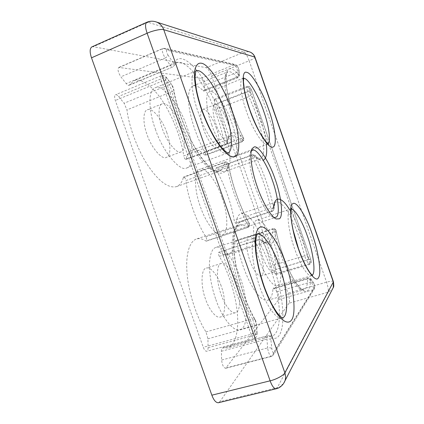 <?xml version="1.0" encoding="UTF-8"?>
<svg xmlns="http://www.w3.org/2000/svg" width="424" height="424" viewBox="0 0 424 424"><rect width="100%" height="100%" fill="white"/><g stroke="black" fill="none" stroke-linecap="round" stroke-linejoin="round"><path stroke-width="0.32" stroke-dasharray="2.12 1.59" d="M276.109 388.787L277.248 387.743L328.118 292.21C328.653 290.35 328.134 287.006 326.565 282.167L249.158 60.78C253.027 59.164 254.972 57.966 254.983 57.187M91.886 46.863L93.354 46.73L206.244 67.697C208.02 68.508 209.816 71.285 211.629 76.023L249.158 60.78C247.34 55.941 245.671 53.048 244.144 52.104L148.013 22.281C150.112 21.306 152.449 21.068 155.014 21.571M248.766 51.664L244.144 52.104L206.244 67.697M283.799 383.195L283.545 383.561C281.976 385.686 279.877 387.08 277.248 387.743L219.876 401.645L218.397 402.747M211.629 76.023L287.997 293.217C289.518 297.971 289.878 301.3 289.073 303.202L328.118 292.21L332.474 289.089M333.402 281.684C332.856 280.911 330.572 281.07 326.565 282.167L287.997 293.217M219.309 256.398L259.907 243.62C267.899 257.654 275.828 281.61 278.303 300.022C280.958 317.661 278.976 334.425 272.012 336.036L268.138 335.766L269.839 335.898L271.44 337.965C286.99 343.535 285.972 300.478 272.955 265.011C269.823 256.138 266.33 248.199 262.472 241.187C262.239 242.237 261.385 243.047 259.907 243.62C258.958 241.542 258.735 240.138 259.239 239.412L261.894 240.042C264.295 241.924 266.102 242.671 267.311 242.295C265.122 242.904 262.551 241.982 259.605 239.539L218.795 252.227C218.164 252.985 218.334 254.374 219.309 256.398C227.741 269.961 235.463 293.477 237.164 311.73C239.131 329.204 235.728 346.016 227.497 347.966L222.531 347.887C221.736 348.21 221.349 349.334 221.381 351.263L221.63 360.018C222.187 364.99 223.517 367.746 225.621 368.286L278.838 299.514C279.368 297.298 278.775 294.722 277.063 291.776L274.333 288.415L273.443 287.88L272.961 288.956C272.515 295.279 270.751 299.047 267.671 300.261C262.975 301.014 257.495 295.841 251.22 284.743C244.966 273.491 239.316 256.419 237.18 243.604C236.746 241.76 236.184 240.774 235.495 240.636L235.198 241.214C234.435 248.591 232.045 253.064 228.043 254.633C225.446 255.37 222.505 254.601 219.219 252.333M204.76 151.792L241.669 138.15C235.463 126.389 228.886 108.406 226.262 95.013C223.724 81.689 224.264 73.956 227.884 71.826C230.38 71.147 233.401 72.939 236.958 77.2C238.15 76.59 238.696 75.7 238.59 74.534C231.928 66.86 227.746 66.775 226.056 74.285C224.757 81.694 227.826 98.638 233.645 115.037C236.645 123.522 240 131.355 243.71 138.542L241.669 138.15L242.141 139.252C242.581 140.614 242.645 141.42 242.332 141.674L241.86 141.42C243.175 140.794 243.795 139.835 243.71 138.542C235.177 129.336 229.707 130.242 227.301 141.25L227.566 142.353L227.184 143.418L225.828 144.653C225.017 144.42 224.338 143.211 223.787 141.028C225.308 140.561 226.48 140.636 227.301 141.25C224.031 122.006 213.309 94.653 202.481 78.297C191.754 61.31 178.727 53 174.312 62.879L174.508 65.121L173.077 66.616L176.803 62.741C183.385 59.991 194.743 71.354 203.361 86.3C212.636 101.892 221.084 124.942 223.787 141.028L183.725 155.91C184.223 158.057 184.938 159.223 185.871 159.408L186.168 158.984C187.334 154.198 189.358 151.236 192.252 150.096C195.994 149.01 200.17 150.663 204.776 155.067L205.306 155.285C205.783 154.718 205.598 153.552 204.76 151.792C198.262 140.392 191.728 122.775 189.512 109.482C187.397 96.253 188.516 88.425 192.883 85.998C195.835 85.129 199.254 86.713 203.144 90.741L204.108 91.202L204.495 90.089L204.432 85.484C203.875 81.965 202.72 79.58 200.955 78.323L118.784 67.432C117.374 69.297 118.073 72.425 120.882 76.808L126.193 83.581C127.29 84.954 128.233 85.526 129.029 85.303L134.053 80.703C141.839 77.438 154.315 88.001 163.394 102.391C173.204 117.384 181.594 139.947 183.725 155.91M205.841 236.846L247.25 223.321L247.807 224.561C249.036 225.473 249.566 226.135 249.386 226.549L249.524 223.739L247.25 223.321C238.633 208.735 229.644 183.253 226.994 165.832L228.547 164.183C228.997 163.526 225.732 160.961 224.911 162.116L224.911 162.116C225.759 162.355 226.453 163.59 226.994 165.832L185.892 180.566C185.405 178.356 184.673 177.163 183.698 176.978L183.375 177.418C182.161 182.182 179.84 185.262 176.411 186.661C168.328 188.426 158.968 181.573 148.326 166.107C137.848 150.621 128.859 126.331 126.962 109.901L124.094 103.249L118.598 96.471C117.437 95.071 116.425 94.499 115.551 94.753C114.422 95.458 114.348 97.366 115.333 100.477L203.276 347.272C204.373 350.049 205.523 351.374 206.742 351.252C207.627 350.902 208.073 349.721 208.073 347.707L207.951 338.792L205.99 331.907C197.096 318.334 188.632 293.005 187.101 273.745C185.41 255.444 189.125 241.378 196.482 238.988C199.508 238.156 202.651 238.839 205.921 241.028L206.371 241.129C207.044 240.339 206.864 238.913 205.841 236.846C196.725 222.775 187.874 197.849 185.892 180.566M228.541 164.162L228.324 163.823C227.45 162.567 226.225 162.143 224.651 162.535L224.911 162.116L183.698 176.978M206.371 241.129L247.552 227.518C249.026 226.867 249.709 225.764 249.593 224.211L249.535 223.761M247.807 224.561C248.342 226.252 248.39 227.28 247.95 227.64M272.961 288.956L307.639 278.875C307.617 285.177 306.324 288.866 303.764 289.942C299.8 290.472 294.823 285.029 288.839 273.613C282.861 262.037 277.073 244.653 274.529 231.716L276.056 230.465C276.681 230.094 273.31 227.624 272.924 228.658L272.924 228.658C273.522 228.833 274.058 229.85 274.529 231.716L237.18 243.604M276.056 230.455L275.918 230.274C275.192 229.252 274.121 228.902 272.701 229.22L272.924 228.658L235.495 240.636M236.11 222.849C236.793 217.676 238.431 214.597 241.018 213.601C245.915 212.981 251.284 217.835 257.13 228.17C263.368 239.73 267.952 252.338 270.872 266.002L272.669 270.417L275.351 273.835L276.231 274.392C276.899 273.814 276.798 272.134 275.929 269.362L217.448 103.117C216.42 100.472 215.477 99.131 214.618 99.099L214.263 100.212L214.39 104.818L215.79 109.482C222.24 122.297 226.67 135.457 229.082 148.967C231.022 161.242 229.776 168.699 225.351 171.333C222.929 172.054 220.056 170.92 216.733 167.941L216.282 167.766C215.821 168.355 216.017 169.521 216.855 171.269C224.614 184.525 231.769 204.819 234.17 220.326C234.594 222.171 235.156 223.172 235.845 223.331L236.11 222.849L272.462 210.898L272.266 211.364C271.667 211.168 271.132 210.14 270.666 208.274L273.703 208.391L273.899 209.106L273.512 210.203L272.462 210.898C272.764 205.767 273.994 202.773 276.151 201.919C280.306 201.564 285.166 206.7 290.737 217.332C296.705 229.193 301.316 242.024 304.575 255.82L307.241 255.704C303.716 239.958 296.053 219.924 289.491 209.594M251.284 151.13L250.812 151.797C247.844 155.64 250.43 173.723 255.646 187.837C260.198 201.4 268.646 215.943 273.236 217.295L274.079 217.56M221.932 197.388C216.892 181.689 205.015 166.134 199.9 169.319C193.975 169.743 194.022 190.132 200.435 206.758C205.677 222.876 217.39 237.726 222.309 234.769C228.541 234.334 228.154 213.489 221.932 197.388M211.735 124.81C217.443 142.369 229.999 159.482 233.947 156.202C238.839 155.656 237.477 137.959 231.939 123.273C226.48 106.392 213.919 88.436 209.61 91.817C204.903 92.411 206.059 109.715 211.735 124.81M155.364 129.103C162.572 151.522 180.576 172.61 186.82 167.899C194.245 166.643 193.72 144.632 186.825 126.707C180.014 105.375 162.143 82.876 155.115 87.842C148.066 89.215 148.283 110.616 155.364 129.103M215.869 299.54C221.646 317.035 233.518 332.326 239.708 329.543C248.639 329.294 248.459 299.026 240.127 277.481C234.573 260.416 222.483 244.272 216.033 247.393C212.154 248.369 209.938 254.066 209.387 264.486C209.536 276.077 211.698 287.764 215.869 299.54M259.366 259.986C264.152 274.461 273.247 287.636 277.232 285.49C282.882 285.617 281.441 262.795 274.991 245.772C270.358 231.642 261.131 217.894 257.008 220.199C251.724 219.807 252.603 242.21 259.366 259.986M228.207 123.554C231.546 132.415 232.336 142.973 229.432 143.307C227.036 145.289 219.5 134.933 216.102 124.476C212.721 115.471 212 105.051 214.841 104.707C217.369 102.688 224.906 113.346 228.207 123.554M216.351 128.053C213.076 117.898 205.359 107.389 202.661 109.472C199.667 109.885 200.218 120.305 203.6 129.246C206.96 139.634 214.682 149.842 217.242 147.806C220.31 147.409 219.685 136.851 216.351 128.053M235.733 281.472C240.8 294.548 240.758 312.615 235.527 312.674C231.79 314.385 224.651 305.116 221.217 294.68C215.954 281.16 216.404 263.325 221.333 263.447C225.16 261.619 232.379 271.19 235.733 281.472M221.121 285.856C217.798 275.642 210.405 266.208 206.345 268.106C201.177 268.074 200.345 285.887 205.608 299.291C209.006 309.647 216.325 318.779 220.279 317.009C225.775 316.866 226.183 298.825 221.121 285.856M272.102 248.4C276.013 258.704 276.803 272.335 273.464 272.213C271.063 273.522 265.599 265.551 262.742 256.912C258.719 246.339 258.137 232.856 261.338 233.073C263.792 231.705 269.304 239.883 272.102 248.4M260.055 252.142C257.278 243.673 251.639 235.596 249.026 237.011C245.655 236.852 246.005 250.33 250.022 260.829C252.852 269.415 258.449 277.285 261.004 275.939C264.518 275.998 263.961 262.377 260.055 252.142M181.133 127.142C185.288 137.954 185.569 151.071 181.17 151.834C177.37 154.696 166.574 141.897 162.302 128.573C158.078 117.559 157.913 104.664 162.175 103.859C166.256 100.901 177.004 114.21 181.133 127.142M166.812 132.675C162.731 119.833 151.713 106.763 147.377 109.805C142.893 110.712 142.819 123.601 147.038 134.519C151.257 147.743 162.328 160.309 166.372 157.368C170.999 156.509 170.962 143.402 166.812 132.675M289.073 303.202L219.876 401.645M254.782 332.464L165.583 80.316C164.851 77.385 165.281 76.749 166.876 78.408L171.874 84.959C171.376 84.307 170.533 84.212 169.351 84.668L172.192 91.515C173.358 91.017 173.882 90.36 173.776 89.543L173.432 89.013C176.739 111.348 191.144 145.437 203.388 160.558C215.742 176.872 226.575 176.845 228.324 163.823C231.197 182.309 240.498 208.688 249.593 224.211C240.466 216.219 232.628 224.736 233.608 246.095C233.958 266.532 244.176 301.973 255.184 320.258L256.228 323.788L256.843 332.803C256.7 335.204 256.011 335.093 254.782 332.464C254.124 333.137 252.9 333.741 251.109 334.276L203.276 347.272M261.915 240.069L262.472 241.187C270.825 247.181 275.309 243.546 275.918 230.274C279.586 249.312 289.703 275.059 297.266 284.891C305.635 294.945 310.061 293.281 310.538 279.893C309.907 278.955 308.942 278.616 307.639 278.875L307.994 277.821L308.783 278.398L274.333 288.415M273.703 208.391C270.56 191.881 263.145 170.734 255.407 156.239L253.123 158.3C252.307 156.509 252.079 155.332 252.439 154.771L255.078 155.507L255.407 156.239C258.598 159.594 261.221 160.934 263.288 160.267M266.32 144.483C265.122 131.811 258.338 110.044 250.976 94.997L248.824 96.645L247.372 91.913L214.39 104.818M267.952 143.715L267.247 144.144C264.062 147.186 252.37 129.384 246.508 111.533C240.816 96.142 238.882 78.843 242.873 78.557L243.657 78.424M227.773 152.953L227.487 153.064C222.377 157.426 205.693 135.245 198.252 112.355C191.129 93.407 189.798 71.99 195.809 71.078L196.015 71.004M282.188 317.83L281.87 317.926C276.729 320.454 265.678 304.527 259.742 286.656C255.502 274.609 252.996 262.758 252.222 251.109C252.116 240.684 253.706 235.076 256.981 234.302L257.214 234.233M312.144 275.118L311.407 275.515C308.137 277.476 299.646 263.845 294.749 249.132C287.976 231.011 285.972 208.582 290.498 209.265L291.288 209.186M310.538 279.893L311.099 279.649L313.41 282.585L311.296 281.891C312.923 284.917 313.575 287.525 313.246 289.714L278.838 299.514M313.601 283.142L314.216 284.435L314.513 288.654L313.246 289.714L271.53 356.436C269.685 355.8 268.387 352.964 267.634 347.929L221.63 360.018M247.945 227.646L248.978 226.66M255.184 320.258L255.089 319.564L252.603 318.901L254.67 325.934C255.9 325.568 256.504 325.012 256.483 324.265L256.228 323.788M172.006 85.569L173.432 89.013M273.512 210.203L273.189 210.495M214.263 100.212L247.012 87.328L247.256 86.242C250.717 86.719 249.063 85.59 251.368 89.618L251.305 89.591C250.462 87.588 249.985 87.068 249.869 88.049L250.25 92.633L250.976 94.997M250.25 92.633C249.577 91.785 248.618 91.547 247.372 91.913L247.012 87.328C248.247 86.962 249.201 87.201 249.869 88.049M307.241 255.704L308.126 257.951C308.142 259.053 307.548 259.843 306.351 260.32L304.575 255.82L270.872 266.002M227.184 143.418L226.692 143.577M166.977 50.196C166.118 50.7 166.431 52.29 167.915 54.961C167.692 56.169 166.775 57.176 165.164 57.987C162.487 53.413 161.714 50.244 162.843 48.469L165.164 48.357L166.977 50.196L237.149 65.99L235.808 64.649L234.408 64.702L200.955 78.323M242.141 139.252L243.562 140.678L243.159 140.678M221.381 351.263L266.935 339.094C266.802 337.144 267.067 336.031 267.74 335.744L222.998 347.892M216.855 171.269L253.123 158.3C260.506 171.98 267.751 192.639 270.666 208.274L234.17 220.326M215.79 109.482L248.824 96.645C255.052 109.795 259.567 123.167 262.371 136.767C264.709 149.11 264.057 156.472 260.41 158.852C258.375 159.429 255.847 158.136 252.837 154.972L216.733 167.941M129.5 84.874L172.685 67.019C172.012 67.188 171.158 66.552 170.135 65.111L126.193 83.581M183.375 177.418L224.651 162.535C223.867 167.236 222.028 170.194 219.139 171.402C212.254 172.722 203.785 165.312 193.731 149.174C183.815 133.019 174.714 108.099 172.192 91.515L126.962 109.901M205.99 331.907L252.603 318.901C244.187 304.824 235.484 278.897 233.105 259.435C230.651 240.927 233.094 226.994 239.311 224.98C241.866 224.307 244.616 225.149 247.552 227.518L205.921 241.028M207.951 338.792L254.67 325.934L255.269 334.928C255.381 336.963 255.062 338.135 254.315 338.447C253.276 338.522 252.206 337.133 251.109 334.276L161.581 81.339L115.333 100.477M165.583 80.316L161.581 81.339C160.564 78.154 160.526 76.246 161.47 75.61C162.217 75.414 163.129 76.055 164.21 77.528L169.351 84.668L124.094 103.249M235.198 241.214L257.257 234.159M257.347 234.127L272.701 229.22C272.457 236.566 270.655 240.922 267.311 242.295L228.043 254.633M314.582 287.064L273.761 352.524L273.681 354.676L271.996 356.054L226.188 367.884M119.319 67.374L163.304 48.442L234.408 64.702C235.988 66.065 237.111 68.513 237.779 72.053L204.432 85.484M174.312 62.879C174.031 63.319 173.543 63.065 172.849 62.111C172.637 63.319 171.731 64.321 170.135 65.111L165.164 57.987L120.882 76.808M186.168 158.984L226.061 144.25C226.808 139.528 228.393 136.687 230.82 135.722C233.984 134.858 237.663 136.756 241.86 141.42L204.776 155.067M148.013 22.281L93.354 46.73M208.073 347.707L255.269 334.928C256.531 334.562 257.14 334.001 257.098 333.253L256.483 324.265C256.197 322.145 255.736 320.576 255.089 319.564C245.894 303.775 237.594 278.557 234.907 258.227C231.78 237.774 236.258 224.529 239.311 224.98L196.482 238.988M166.876 78.408L166.759 77.82C166.272 77.152 165.424 77.057 164.21 77.528L118.598 96.471M277.063 291.776L311.296 281.891L308.783 278.398L310.909 279.087L311.099 279.649M214.618 99.099L247.256 86.242C247.992 86.326 248.872 87.715 249.9 90.413L217.448 103.117M251.305 89.591L310.728 259.218L251.368 89.618L249.9 90.413L268.689 144.075M268.737 144.213L309.07 259.424L275.929 269.362M276.231 274.392L309.61 264.47C312.011 261.984 311.46 263.924 310.728 259.218L309.07 259.424C309.965 262.239 310.145 263.924 309.61 264.47L308.831 263.871L275.351 273.835M237.149 65.99L238.489 68.227L239.025 70.188L237.779 72.053L238.087 76.638L237.816 77.719L236.958 77.2L203.144 90.741M256.843 332.803L257.098 333.253C256.87 336.184 257.49 336.555 254.315 338.447L206.742 351.252M310.697 259.292C311.296 261.375 311.258 262.117 310.585 261.513C310.606 262.61 310.018 263.394 308.831 263.871L306.351 260.32L272.669 270.417M238.59 74.534L239.147 74.258L239.343 74.799L238.087 76.638L204.495 90.089M273.761 352.524C273.3 352.991 272.743 352.402 272.097 350.77L270.851 339.635C270.777 338.426 270.973 337.87 271.44 337.965M270.851 339.635C269.966 338.914 268.662 338.734 266.935 339.094L267.634 347.929C269.378 347.574 270.697 347.754 271.588 348.459M308.126 257.951L310.585 261.513M167.915 54.961L172.849 62.111M239.147 74.258L238.834 69.679M243.768 77.947L209.61 91.817M251.676 149.783L268.355 144.006M196.036 70.962L155.115 87.842M186.82 167.899L227.826 152.974M257.241 234.191L216.033 247.393M239.708 329.543L282.246 317.862M291.421 208.714L257.008 220.199M277.232 285.49L312.546 275.446M225.621 368.286L271.53 356.436L273.681 354.676L314.513 288.659L314.809 287.016C315.106 286.931 313.776 282.723 313.4 282.559L310.893 279.066C311.041 278.473 310.071 278.054 307.994 277.821L273.443 287.88M222.531 347.887L267.74 335.744L272.012 336.036L227.497 347.966M192.883 85.998L227.815 71.842L227.11 72.626C226.941 73.32 226.405 72.7 226.003 79.362C225.849 92.459 233.863 119.504 243.683 138.272L243.562 140.678L242.332 141.674L205.306 155.285M176.411 186.661L219.139 171.402C217.613 171.577 216.494 171.476 215.79 171.111C212.196 169.839 205.237 163.404 199.116 154.135C187.832 137.302 177.062 110.012 173.776 89.543C173.278 87.471 172.642 85.94 171.874 84.959L166.743 77.799C164.994 76.002 165.201 75.138 161.47 75.61L115.551 94.753M235.845 223.331L272.266 211.364L273.501 210.426L273.899 209.106C274.683 204.103 275.234 201.856 275.558 202.365L241.018 213.601M185.871 159.408L225.828 144.653L227.169 143.561L227.566 142.353C228.706 138.038 229.379 136.146 229.575 136.666L230.82 135.722L192.252 150.096M118.784 67.432L162.843 48.469L165.164 48.357L235.808 64.649L237.716 66.398L239.03 70.214L239.343 74.799C239.814 75.361 239.306 76.336 237.816 77.719L204.108 91.202M276.284 218.985L273.236 217.295M252.413 150.334L199.9 169.319M222.309 234.769L275.414 217.507M233.947 156.202L251.649 149.794M229.432 143.307L217.242 147.806M214.841 104.707L202.661 109.472M235.527 312.674L220.279 317.009M221.333 263.447L206.345 268.106M273.464 272.213L261.004 275.939M261.338 233.073L249.026 237.011M181.17 151.834L166.372 157.368M162.175 103.859L147.377 109.805M216.282 167.766L252.439 154.771C252.799 154.177 255.46 155.343 255.062 155.486C261.37 160.929 259.414 158.205 260.336 158.873L225.351 171.333M129.029 85.303L172.685 67.019L174.508 65.116C175.52 63.52 176.283 62.731 176.803 62.741L134.053 80.703M267.671 300.261L303.764 289.942L301.512 289.041C299.874 287.689 298.003 285.543 295.904 282.607C288.405 271.609 279.808 249.164 276.056 230.465M249.524 223.739C240.318 207.808 231.594 183.078 228.547 164.183M261.894 240.042L259.239 239.412L218.795 252.227"/><path stroke-width="0.64" d="M155.014 21.571L250.303 52.157C252.55 53.185 254.109 54.866 254.983 57.187L254.734 57.033C254.013 54.897 252.534 53.27 250.303 52.163L248.766 51.664M148.013 22.281L146.773 22.297C150.07 20.861 153.504 20.845 157.071 22.255L157.071 22.255C160.389 23.924 162.604 26.394 163.728 29.68C161.761 28.715 152.608 30.661 147.128 33.242L270.115 380.821C272.049 386.073 274.036 388.734 276.082 388.792L276.109 388.787M282.087 384.817L283.206 384.059C280.98 386.762 278.605 388.342 276.082 388.792L218.397 402.747C215.948 402.8 213.765 400.277 211.857 395.179L270.115 380.821C275.96 379.565 284.08 375.129 284.864 372.813C285.829 375.595 285.834 378.341 284.891 381.044L283.799 383.195M332.474 289.089L333.291 287.514L333.402 281.684C333.905 285.283 333.868 287.223 333.291 287.514L283.492 383.667M274.079 217.56L276.114 217.152C280.349 215.546 278.059 195.496 272.288 180.083C267.051 164.024 256.308 147.557 252.413 150.334L251.284 151.13M279.326 218.805C283.683 216.712 281.197 195.665 275.07 179.061C269.478 162.212 258.539 144.982 254.13 146.985L252.185 148.591C249.195 152.778 251.692 171.063 257.098 186.263C262.027 201.199 271.222 217.337 276.284 218.985L279.326 218.805M146.773 22.297L146.773 22.297C145.04 23.707 145.156 27.353 147.128 33.242L91.505 57.818C89.602 52.094 89.724 48.442 91.886 46.863L146.773 22.297M211.857 395.179L91.505 57.818M263.288 160.267C266.314 158.608 267.321 153.35 266.32 144.483M289.491 209.594C281.944 196.731 274.18 194.934 273.703 208.391M268.747 109.705C262.975 92.363 251.464 72.44 246.678 72.377C241.065 69.838 242.348 89.84 249.694 109.853C256.382 129.877 269.012 149.64 272.812 147.048C277.508 146.916 275.102 127.052 268.747 109.705M243.657 78.424C247.621 77.258 258.523 95.405 263.702 111.242C268.747 124.963 271.254 141.717 267.952 143.715M231.684 109.991C224.63 88.627 208.942 63.711 201.289 63.229C197.876 62.651 195.634 65.46 194.563 71.661C193.763 80.958 196.895 96.428 201.729 110.224C205.614 121.02 210.431 131.217 216.166 140.816C224.063 152.423 230.073 157.739 234.202 156.769C241.442 156.186 239.629 131.361 231.684 109.991M196.015 71.004C201.909 66.966 218.318 90.471 225.239 111.894C231.992 129.839 233.82 151.585 227.773 152.953M285.416 262.959C278.335 241.542 264.719 222.393 259.181 227.762C255.964 230.142 254.23 239.194 255.879 253.494C257.543 264.868 260.225 275.897 263.913 286.592C267.719 297.16 272.134 306.25 277.153 313.861C283.656 322.722 288.983 323.947 291.606 319.919C296.758 313.553 293.132 283.693 285.416 262.959M257.214 234.233C262.657 231.907 273.681 248.607 279.305 265.684C287.488 287.265 289.486 317.348 282.188 317.83M312.075 233.656C306.287 216.277 296.127 200.144 292.671 203.812C288.394 205.004 291.198 229.23 298.358 248.734C305.052 268.758 315.997 283.826 318.493 277.598C321.874 273.766 318.276 250.584 312.075 233.656M291.288 209.186C295.03 208.862 302.858 222.563 307.246 235.728C313.209 251.702 316.05 273.634 312.144 275.118M284.864 372.813L163.728 29.68L254.734 57.033L333.328 282.008L284.864 372.813M268.355 144.006L265.424 141.107L259.727 132.362C256.16 125.737 252.868 118.248 249.853 109.885C247.431 102.804 245.634 96.269 244.457 90.285L243.456 81.689L243.768 77.947M227.826 152.974L228.457 153.106C228.34 153.525 226.946 152.629 224.269 150.414L221.832 147.838C219.892 145.564 217.353 141.907 214.21 136.867C209.673 128.928 205.624 120.072 202.062 110.288C199.497 102.831 197.579 95.803 196.312 89.215L195.114 78.933L195.167 75.212C195.681 71.651 196.121 70.024 196.487 70.331L196.036 70.962M282.246 317.862L282.887 318.058C282.755 318.466 281.457 317.465 278.997 315.053C277.815 313.675 276.151 311.9 271.901 304.315C269.123 298.984 266.521 292.958 264.099 286.242C260.166 274.598 257.527 263.521 256.191 253.017L255.672 243.376L256.091 238.092C256.536 235.627 257.087 234.127 257.734 233.608L257.241 234.191M312.546 275.446L311.142 274.105C310.506 273.31 309.504 272.494 305.64 265.53C303.134 260.612 300.738 254.957 298.448 248.565L293.17 230.184C291.368 221.545 291.06 217.671 290.933 214.772C291.065 209.758 291.341 207.532 291.754 208.094L291.421 208.714M250.812 151.797L252.185 148.591M254.983 57.187L333.402 281.684"/></g></svg>
